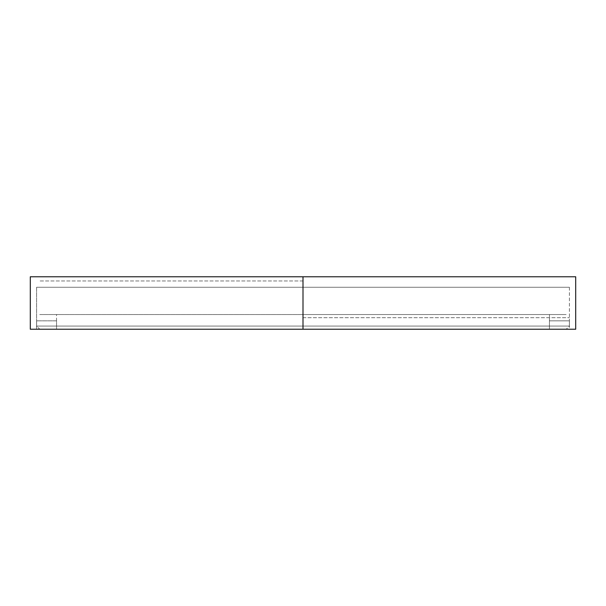 <?xml version="1.0" encoding="UTF-8"?>
<svg xmlns="http://www.w3.org/2000/svg" width="606" height="606" viewBox="0 0 606 606"><rect width="100%" height="100%" fill="white"/><g stroke="black" fill="none" stroke-linecap="round" stroke-linejoin="round"><path stroke-width="0.45" stroke-dasharray="3.03 2.27" d="M549.475 320.832L549.475 314.537L303 314.537L303 329.225L549.445 329.225L549.445 320.832L549.445 329.225L303 329.225L303 314.537L566.262 314.537L303 314.537L549.475 314.537L549.445 320.832L569.405 320.832L569.375 326.073L36.625 326.073L569.375 326.073L569.375 320.832L569.375 326.073L303 326.073L569.375 326.073L566.224 329.225L39.776 329.225L303 329.225L39.776 329.225L303 329.225L303 314.537L566.262 314.537L39.738 314.537L303 314.537L56.525 314.537L56.555 329.225L566.224 329.225L303 329.225L566.224 329.225L303 329.225L566.224 329.225L549.445 329.225L549.445 320.832L549.445 329.225L566.224 329.225L569.375 326.073L569.375 320.832L549.445 320.832L569.405 320.832L549.475 320.832M303 317.68L569.405 317.68L303 317.68M39.738 314.537L303 314.537L39.738 314.537M36.625 326.073L36.625 320.832L36.625 326.073L303 326.073L36.625 326.073L39.776 329.225L56.555 329.225L56.525 314.537L303 314.537L303 329.225L39.776 329.225L56.555 329.225L56.555 320.832L36.625 320.832L36.625 326.073L36.625 320.832L56.555 320.832L56.555 329.225L39.776 329.225L36.625 326.073M56.555 320.832L36.595 320.832L56.555 320.832M303 280.972L39.216 280.972L303 280.972M56.525 276.775L303 276.775L303 329.225L36.595 329.225L36.595 287.267L303 287.267L36.595 287.267L303 287.267L39.216 287.267L303 287.267L303 329.225L30.3 329.225L303 329.225L30.3 329.225L303 329.225L303 287.267L569.405 287.267L303 287.267L569.405 287.267L569.405 329.225L303 329.225L575.7 329.225L303 329.225L303 276.775L30.3 276.775L575.7 276.775L56.525 276.775M566.784 287.267L303 287.267L566.784 287.267M575.7 329.225L303 329.225L569.405 329.225L569.405 287.267L303 287.267L303 329.225L575.7 329.225M303 287.267L36.595 287.267L303 287.267L36.595 287.267L36.595 329.225L303 329.225L303 287.267"/><path stroke-width="0.91" d="M30.3 329.225L30.3 276.775L30.3 329.225L575.7 329.225L30.3 329.225M575.7 276.775L575.7 329.225L575.7 276.775L303 276.775L303 329.225L303 276.775L575.7 276.775M303 276.775L30.3 276.775L303 276.775"/></g></svg>
